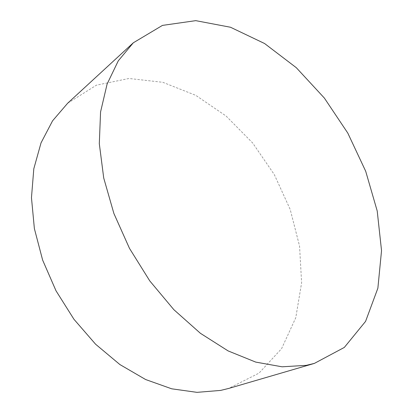 <?xml version="1.0" encoding="UTF-8"?>
<svg xmlns="http://www.w3.org/2000/svg" width="413" height="413" viewBox="0 0 413 413"><rect width="100%" height="100%" fill="white"/><g stroke="black" fill="none" stroke-linecap="round" stroke-linejoin="round"><path stroke-width="0.31" stroke-dasharray="2.06 1.55" d="M67.649 103.235L96.425 85.171L129.016 78.48L162.836 82.311L195.757 95.336L226.128 116.063L252.658 142.975L274.315 174.601L290.21 209.474L299.554 246.091L301.619 282.802L295.775 317.721L281.594 348.66L259.034 373.115L228.704 388.432"/><path stroke-width="0.62" d="M314.386 363.399L228.704 388.432L220.661 390.409L197.006 392.35L171.689 388.809L145.619 379.526L119.868 364.54L95.594 344.22L73.963 319.295L56.029 290.829L42.642 260.113L34.377 228.595L31.465 197.703L33.809 168.757L41.042 142.862L52.559 120.839L67.649 103.235L133.327 42.787L162.454 25.399L195.752 20.65L230.516 27.253L264.578 43.52L296.291 67.686L324.375 98.072L347.803 133.094L365.696 171.25L377.214 210.991L381.535 250.624L377.874 288.197L365.577 321.376L344.318 347.436L314.386 363.399L306.276 365.35L282.094 366.806L255.73 362.098L228.121 350.916L200.403 333.296L173.852 309.678L149.8 280.938L129.476 248.352L113.885 213.475L103.725 178.029L99.306 143.688L100.566 111.959L107.106 84.051L118.288 60.819L133.327 42.787"/></g></svg>
